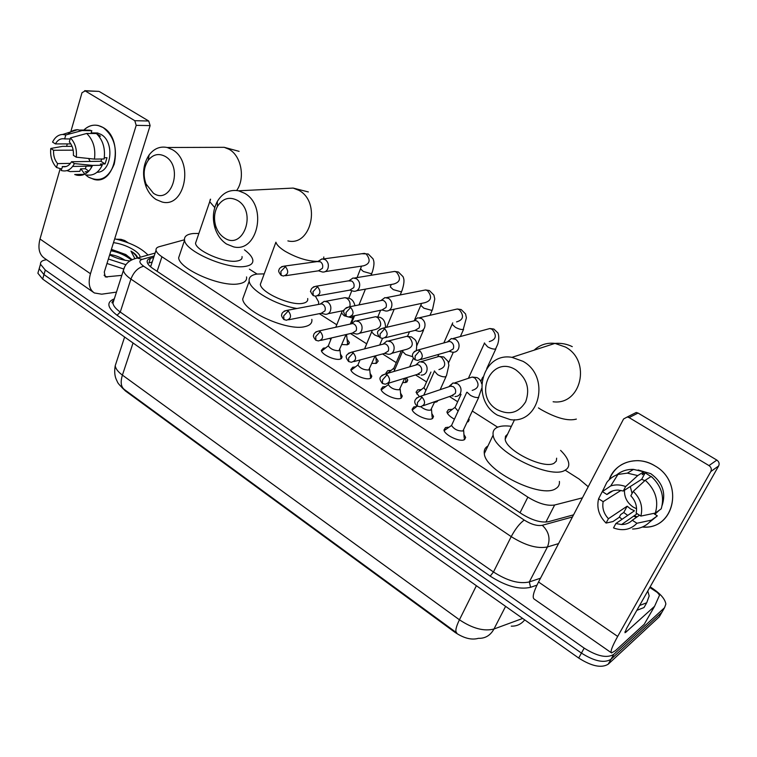 <?xml version="1.0" encoding="UTF-8"?>
<svg xmlns="http://www.w3.org/2000/svg" width="757" height="757" viewBox="0 0 757 757"><rect width="100%" height="100%" fill="white"/><g stroke="black" fill="none" stroke-linecap="round" stroke-linejoin="round"><path stroke-width="1.14" d="M340.451 354.134L342.136 356.821L340.224 359.121C335.162 360.767 321.621 354.56 321.347 350.472L323.353 348.144L325.378 347.946M370.116 373.419L371.81 376.172L370.022 378.5C365.035 380.326 351.116 373.863 350.832 369.605L352.715 367.24L354.929 367.003M400.567 393.214L402.27 396.043L400.595 398.39C395.703 400.406 381.367 393.659 381.074 389.221L382.834 386.836L385.19 386.562M431.821 413.549L433.524 416.445L431.982 418.81C427.185 421.024 412.414 413.975 412.12 409.348L413.748 406.944L416.265 406.623M463.918 434.423L465.64 437.404L464.211 439.77C459.527 442.211 444.274 434.83 443.981 430.004L445.495 427.591L448.182 427.222M347.075 339.278L349.384 342.505L347.444 344.757L342.013 344.558M330.847 339.533L329.55 338.379M375.898 357.758L378.207 361.07L376.39 363.351L371.99 363.388M406.433 377.715L407.768 380.109L406.064 382.408L402.8 382.645M386.193 373.731L385.956 372.964L387.745 370.637L390.915 370.428M438.057 400.519L436.505 401.958L434.499 402.279M419.227 396.45L416.047 392.23L417.713 389.883L421.062 389.637M468.838 418.668L469.189 419.7L467.201 422.188M454.427 419.179C449.989 416.7 447.491 414.306 446.914 411.978L448.447 409.632L451.995 409.338M121.763 387.376L125.397 390.924L454.976 632.341C463.663 638.17 471.337 640.195 477.998 638.425L478.074 638.397M588.227 486.742L579.133 479.058L565.148 470.163M184.471 239.78L159.14 246.716C156.803 247.388 155.772 248.58 156.046 250.312C156.472 252.27 158.44 254.428 161.941 256.765L527.856 497.131C538.378 503.556 547.311 506.187 554.654 504.995L582.426 497.851M497.661 427.194L472.359 411.089M457.663 401.74L449.459 396.517M426.56 381.935L415.546 374.923M396.242 362.631L382.578 353.935M366.672 343.81L350.51 333.525M336.78 324.781L319.322 313.672M257.077 274.053L249.384 269.151M650.14 586.845L653.036 588.757C660.804 594.094 665.081 599.184 665.867 604.039L664.542 607.701L613.785 654.36C607.123 658.448 597.254 656.366 584.186 648.124L45.288 270.05L43.972 274.573L39.184 268.735L39.875 266.341L39.184 268.735L43.972 274.573L581.433 653.092L43.972 274.573L42.657 279.078L37.888 273.22L38.579 270.807M613.785 654.36L611.003 659.281C604.323 663.397 594.472 661.334 581.433 653.092C594.472 661.334 604.323 663.397 611.003 659.281L661.921 612.252L611.003 659.281L608.221 664.182C601.531 668.336 591.69 666.292 578.689 658.041L42.657 279.078M116.521 361.761L115.234 365.688C115.613 368.716 118.007 371.857 122.407 375.112C120.268 382.143 120.969 386.978 124.489 389.609L456.528 632.72M660.539 614.637L659.3 616.785L608.221 664.182M45.288 270.05L40.49 264.231C40.263 261.771 42.307 260.266 46.612 259.736M663.151 610.114L659.3 616.785M153.709 257.427L150.378 258.383C148.003 259.093 146.943 260.332 147.208 262.102C147.624 264.098 149.555 266.265 153.018 268.603L521.753 513.908C532.247 520.381 541.179 522.973 548.56 521.677L573.569 514.836M150.378 258.383L148.874 262.982L152.204 262.007M647.774 591.018L649.184 595.891L646.715 602.761L639.57 605.496M646.374 603.367L643.98 607.568L636.826 610.341M655.023 465.924C684.82 482.427 674.336 530.411 642.343 527.033L644.377 527.071C675.282 528.377 683.845 481.878 655.023 465.924C637.782 454.853 614.816 462.167 609.196 479.739C614.343 467.078 624.033 460.72 638.246 460.644C644.122 460.956 649.714 462.716 655.023 465.924M655.325 513.975L654.55 514.079L655.325 513.975M649.771 587.489L657.369 592.504L659.574 595.116L654.578 606.3L625.859 632.199L624.97 632.71L626.522 628.537L718.648 465.943L710.823 471.535C711.835 469.198 711.22 467.211 708.987 465.583L716.841 460.086C719.046 461.685 719.642 463.644 718.648 465.943M654.512 606.414L644.235 624.279L615.346 650.727L611.58 652.941C610.066 652.004 612.101 646.497 617.674 636.429L710.823 471.535M611.259 652.714L534.215 599.099C532.029 597.689 533.477 591.983 538.53 581.991L623.579 418.971L627.26 416.993L629.095 417.59L708.987 465.583M622.055 519.293L619.377 516.993L622.055 519.293M632.701 414.249L636.23 412.47L638.047 413.057L716.841 460.086M633.24 491.35L630.836 495.807C635.606 500.945 637.385 506.717 636.164 513.095L640.867 516.085C643.119 506.84 640.573 498.598 633.24 491.35L645.257 480.26L651.228 476.427C661.372 485.795 664.703 496.592 661.221 508.836L655.363 513.047L640.867 516.085M639.476 515.205L632.256 520.267C629.351 523.096 625.784 524.525 621.554 524.554L615.876 523.532L634.432 510.805L630.553 508.922L627.156 506.187L608.41 518.715L606.073 523.068L612.99 521.554L619.198 517.334L620.702 514.552L623.749 512.489L627.714 515.413M636.58 508.77L633.24 507.105C627.174 502.885 624.251 497.264 624.468 490.243M616.662 474.913C621.402 471.043 627.023 469.198 633.505 469.397L643.762 471.819L642.21 474.686L645.191 472.822L652.458 477.497M638.094 469.983L650.812 473.683C662.347 482.114 666.141 492.637 662.205 505.241M632.256 520.267L636.94 523.257L651.455 520.125L657.341 515.848L654.313 513.927L657.473 511.533M657.341 515.848L649.771 522.008M651.455 520.125C646.639 525.878 640.346 528.85 632.587 529.02M603.537 489.173L598.598 498.749L603.159 501.664L620.958 490.413M612.848 490.839L606.944 494.52L602.364 491.615L606.811 482.417C609.697 478.679 613.407 476.021 617.939 474.44L627.373 473.125L637.725 475.585L625.632 486.571L623.248 491.019L641.69 479.295L644.813 480.667M643.762 471.819L637.725 475.585M636.94 523.257C630.969 529.446 623.569 531.14 614.75 528.358L613.53 527.884L615.876 523.532M606.073 523.068C598.967 515.914 596.478 507.805 598.598 498.749M602.364 491.615L610.719 485.937C615.545 484.376 620.513 484.594 625.632 486.571M608.41 518.715C603.745 513.634 602.004 507.947 603.159 501.664M606.944 494.52C609.981 491.473 613.766 489.997 618.308 490.101L623.248 491.019M637.11 516.861L634.262 515.716M659.205 510.294L654.881 514.287M636.637 517.192L633.571 516.198M645.257 480.26C655.496 489.751 658.864 500.68 655.363 513.047M632.076 493.517L630.288 486.543M645.191 472.822L641.69 479.295M627.156 506.187L623.749 512.489M114.695 238.824C129.93 242.391 141.039 247.804 148.003 255.062M129.958 260.928C123.06 260.323 116.294 258.317 109.661 254.901M125.056 260.285C120.108 257.115 115.017 255.185 109.784 254.494M131.453 259.944L125.832 254.56L131.964 259.566M113.493 242.656C125.757 244.133 140.67 252.318 140.036 257.295M137.537 257.995L137.509 257.503C136.866 255.469 134.68 253.34 130.97 251.116L134.727 258.336M125.832 254.56L111.752 249.479M125.974 264.713L108.374 259.008M123.41 268.915L106.974 263.474M129.57 257.484C124.091 253.746 117.978 251.22 111.222 249.905M131.368 260.001C125.719 255.412 118.915 252.336 110.957 250.766M137.159 258.052C136.544 255.923 134.481 253.614 130.97 251.116M515.867 369.899C491.511 354.115 472.519 395.485 497.084 409.584C509.092 415.574 518.621 412.981 525.661 401.806C530.212 388.966 526.948 378.33 515.867 369.899M497.453 415.177C470.154 399.724 481.632 351.768 511.969 357.351L522.992 361.326C550.576 376.267 539.713 424.109 510.379 419.643L497.453 415.177M507.606 434.149L505.496 436.221L505.174 439.183C505.922 450.765 544.283 469.662 554.133 463.189L556.291 461.127L556.65 458.184M560.587 450.387C565.252 454.957 567.939 459.111 568.658 462.849C569.198 466.113 568.024 468.555 565.119 470.182C550.954 479.947 494.132 452.014 493.157 435.048C492.561 431.367 494.056 428.755 497.614 427.213C500.954 425.85 505.534 425.557 511.363 426.333M559.395 481.405C559.764 484.603 558.534 487.025 555.685 488.672C541.378 498.872 485.029 470.986 484.319 453.604C483.818 450.197 485.029 447.661 487.943 445.987M237.433 200.387C229.371 196.337 222.7 198.343 217.439 206.396C214.25 212.452 213.682 219.028 215.754 226.125C217.467 231.339 220.315 235.247 224.299 237.849C243.186 251.069 257.437 211.572 237.433 200.387M226.598 244.066C221.205 240.527 217.354 235.238 215.026 228.179C212.234 218.593 213.001 209.689 217.306 201.485C222.586 192.827 229.674 189.269 238.578 190.802L244.511 193.224C267.827 205.743 257.711 253.141 233.563 246.858L226.598 244.066M261.6 280.951L260.342 284.367C260.966 292.694 291.171 306.14 302.942 303.292C306.528 302.573 308.108 300.983 307.692 298.513M296.914 308.496C276.125 305.203 250.188 290.253 249.185 281.235C248.589 277.346 251.201 274.952 257.03 274.062L264.221 273.873M310.408 291.521L310.881 291.909M315.432 296.224L318.65 301.986L318.583 304.418M311.837 319.369C312.395 323.021 310.096 325.434 304.948 326.617C287.811 331.329 243.394 311.562 242.704 299.006L244.587 293.848M165.234 156.425C158.771 153.018 153.094 154.305 148.221 160.295C143.631 167.363 142.912 175.274 146.073 184.027L153.416 193.224C171.11 205.639 183.932 166.843 165.234 156.425M156.131 199.545C151.845 196.763 148.533 192.609 146.205 187.083C141.919 175.264 142.893 164.543 149.11 154.948C154.068 148.542 160.096 146.054 167.212 147.501L172.255 149.612C194.36 161.449 184.812 208.43 162.074 201.996L156.131 199.545M196.546 240.272L195.524 243.243C196.101 250.822 224.555 263.171 236.648 261.08C240.65 260.512 242.448 259.008 242.032 256.557M244.454 249.838C249.327 253.472 252.1 256.793 252.781 259.802C253.377 263.351 250.794 265.556 245.031 266.426C227.469 269.634 185.333 251.4 184.547 240.281C183.97 236.439 186.903 234.187 193.347 233.516L198.873 233.449M246.555 276.911C247.113 280.554 244.511 282.863 238.739 283.828C221.148 287.386 179.295 269.227 178.643 257.806L180.157 253.302M449.734 411.354L447.699 412.915L447.728 413.824M449.601 351.418L452.677 352.242C455.298 352.421 457.237 351.276 458.487 348.797C459.792 344.927 458.827 341.776 455.591 339.325L451.333 338.549L447.311 341.975M420.703 359.547L449.043 351.39L453.263 348.882C454.209 346.081 453.509 343.792 451.163 342.022L449.44 341.398L446.479 342.211M447.699 412.915L454.891 407.398L458.108 411.155M435.294 402.222L436.212 401.163M418.763 391.653L416.833 393.176L416.87 394.037M415.442 330.43L418.735 331.339C421.327 331.547 423.239 330.402 424.469 327.895C425.718 324.053 424.762 320.94 421.621 318.555L417.665 317.798L413.748 320.94M385.379 337.717L415.016 330.393L419.17 327.885C420.069 325.103 419.378 322.851 417.107 321.119L415.508 320.533L412.82 321.157M416.833 393.176L423.873 387.622L425.869 390.47M405.08 382.616L405.96 380.856M388.568 372.444L386.874 373.532M382.257 310.02L385.748 311.023C388.303 311.25 390.186 310.096 391.397 307.56C392.58 303.756 391.643 300.69 388.587 298.362L384.916 297.615L381.102 300.52M351.106 316.473L381.935 309.982L386.023 307.474C386.884 304.711 386.202 302.488 383.988 300.803L382.503 300.245L380.071 300.728M387.414 373.381L393.631 368.347L394.52 370.182M375.623 363.502L376.437 361.818M350.008 290.158L353.67 291.256C356.187 291.502 358.042 290.347 359.225 287.792C360.36 284.017 359.433 280.989 356.452 278.718L353.036 277.989L349.46 280.487M317.836 295.817L349.762 290.13L353.784 287.613C354.607 284.878 353.935 282.683 351.778 281.036L348.192 280.885M346.895 344.861L347.643 343.262M345.353 336.335L347.028 334.339M318.65 270.845L322.463 272.018C324.942 272.283 326.759 271.129 327.913 268.555C329.002 264.808 328.093 261.827 325.188 259.604L322.009 258.894L318.498 261.26M285.521 275.718L318.47 270.817L322.416 268.3C323.201 265.584 322.539 263.417 320.438 261.808L317.155 261.591M464.107 439.817L464.391 438.388M446.365 428.954L444.132 430.572M444.151 430.638L451.541 425.462C454.105 429.314 457.909 431.149 462.934 430.97L478.765 397.293M454.976 396.488C457.455 396.592 459.281 395.485 460.455 393.176C461.751 389.382 460.795 386.24 457.569 383.752L453.017 382.957L449.346 386.146M423.267 405.705L451.295 395.873L455.269 393.47C456.206 390.716 455.506 388.436 453.178 386.628L449.885 386.051L453.017 382.957M432.067 418.772L432.313 417.429M414.391 408.364L412.272 409.934M420.892 406.793C424.403 409.471 427.677 410.578 430.705 410.105L434.783 401.664M421.157 375.084C423.617 375.207 425.425 374.1 426.579 371.753C427.819 367.987 426.872 364.893 423.74 362.461L419.52 361.685L415.716 365.073M388.095 383.335L417.391 374.365L421.318 371.952C422.217 369.217 421.526 366.975 419.264 365.205L417.457 364.562L414.704 365.376M400.86 398.296L401.078 397.028M383.241 388.303L381.244 389.827M381.273 389.893L388.322 384.622C390.697 388.133 394.359 389.855 399.317 389.789L404.711 378.245M384.972 353.462L388.284 354.257C390.716 354.418 392.505 353.301 393.64 350.926C394.823 347.189 393.895 344.132 390.849 341.767L386.922 341L383.203 344.132M353.964 361.572L384.424 353.443L388.313 351.03C389.164 348.315 388.492 346.1 386.278 344.378L384.613 343.773L382.086 344.416M370.457 378.349L370.656 377.156M352.894 368.754L351.011 370.22M351.04 370.287L357.929 364.988C360.218 368.347 363.814 370.012 368.735 370.003L375.122 355.922M352.809 333.127L356.31 334.007C358.714 334.178 360.474 333.061 361.6 330.667C362.726 326.958 361.808 323.939 358.846 321.63L355.184 320.873L351.674 323.551M320.817 340.404L352.365 333.099L356.197 330.677C357.011 327.98 356.348 325.803 354.2 324.119L352.648 323.542L350.349 324.053L352.942 317.675M340.839 358.913L341 357.806M321.574 351.172L328.311 345.845C330.516 349.053 334.055 350.68 338.947 350.718L346.072 334.556M321.536 313.332L325.207 314.287C327.582 314.486 329.314 313.37 330.402 310.947C331.49 307.257 330.582 304.295 327.696 302.034L324.28 301.295L320.845 303.831M288.616 319.795L321.176 313.303L324.952 310.872C325.728 308.203 325.075 306.046 322.984 304.409L321.536 303.86L319.435 304.257M323.305 349.696L321.545 351.106M103.17 127.564C113.91 136.09 117.59 148.277 114.212 164.127C108.421 178.302 99.839 182.626 88.437 177.1L85.692 174.981L88.437 177.1L94.057 179.437C115.66 185.541 124.224 138.995 103.17 127.564C96.186 123.684 89.733 124.526 83.819 130.09C88.105 125.899 92.95 124.385 98.344 125.539L103.17 127.564M116.569 239.231L120.988 239.335L124.697 240.508L128.188 242.817M116.464 292.117L101.693 294.189L94.351 292.959C89.212 289.467 87.916 283.052 90.462 273.731L136.203 125.359L134.793 120.694L148.732 121.016L150.123 125.605L104.286 272.075L105.261 276.93L121.811 275.378M93.234 292.183L44.616 258.345C39.232 254.674 37.689 248.23 39.998 239.013L60.21 168.603M84.85 174.167L80.829 168.849L84.85 174.167M98.202 91.351L85.191 90.906L134.793 120.694M85.191 90.906L82.002 92.704L70.761 131.879M66.597 146.347L67.307 143.906M99.451 91.606L148.732 121.016M70.467 137.897L69.332 141.862C72.379 145.458 73.732 149.952 73.391 155.346L76.277 157.182C77.053 149.318 75.113 142.893 70.467 137.897L86.714 133.459L96.442 133.554C102.914 139.988 105.469 148.457 104.116 158.97L94.455 159.102L76.277 157.182M71.537 161.733L74.413 163.578C71.101 169.757 66.663 172.047 61.099 170.467L62.547 166.654C66.237 167.288 69.228 165.651 71.537 161.733L100.861 161.269L101.873 158.998M62.225 166.578L66.2 166.502M84.926 130.1L91.815 130.687L91.058 133.251L95.865 133.298L100.482 136.156L98.883 136.137M92.96 132.92L97.539 132.977L101.116 134.472C114.979 141.985 111.497 172.757 97.019 172.265M88.824 171.158L85.39 168.745L80.592 168.849L79.854 171.347L70.136 171.584L66.947 170.628M87.528 172.378L85.144 171.763L88.295 171.688M74.413 163.578L92.572 165.414L102.233 165.225L100.35 164.042L105.119 163.947L106.992 157.721L104.296 157.749M102.233 165.225C98.505 172.738 93.319 175.974 86.658 174.952M84.538 174.318L74.697 174.526L76.959 175.227L82.513 175.075M92.572 165.414C88.853 172.993 83.649 176.267 76.959 175.227M72.085 146.338L62.538 146.356L50.776 148.467L53.596 150.265L73.174 150.16M67.884 134.396C70.656 131.368 73.864 129.807 77.498 129.712L82.059 130.564L65.793 134.964L64.657 138.919L70.164 138.947M91.815 130.687L82.059 130.564M70.467 163.38L57.608 163.607L56.501 167.486L61.525 169M56.501 167.486C51.959 162.537 50.047 156.197 50.776 148.467M70.855 143.906L55.393 143.906L52.564 142.108C54.977 137.216 58.355 134.67 62.708 134.462L65.793 134.964M57.608 163.607C54.618 160.03 53.274 155.592 53.596 150.265M55.393 143.906C57.712 139.875 60.768 138.209 64.563 138.9L64.657 138.919M86.714 133.459C93.215 139.95 95.798 148.495 94.455 159.102M90.121 161.44L88.597 158.478M100.861 161.269L105.119 163.947M90.831 168.612L91.588 166.067M86.147 166.18L85.39 168.745M545.892 522.084L554.654 504.995M520.031 512.754L527.856 497.131M157.115 271.328L161.941 256.765M524.715 619.888C521.185 624.241 516.7 626.323 511.259 626.153M133.052 342.987L122.407 375.112L459.433 619.784C455.865 627.156 454.985 631.527 456.783 632.899M476.39 585.719L459.433 619.784C472.567 628.518 484.083 631.593 493.98 629.001C490.441 635.416 485.275 638.529 478.5 638.331M505.6 606.376L493.98 629.001L522.671 618.441M578.689 658.041L584.186 648.124M536.95 585.152L530.591 587.3C519.311 589.921 505.846 586.192 490.205 576.134L117.08 315.272C107.267 307.664 106.254 302.223 114.061 298.949L114.307 298.873M664.542 607.701L661.921 612.252M558.552 543.611L547.443 546.951L529.323 581.934L540.498 578.216M154.191 255.951L142.051 259.405C138.682 260.692 139.241 262.972 143.716 266.246L524.251 520.087C531.291 524.45 537.3 526.181 542.277 525.292C548.92 531.594 550.642 538.814 547.443 546.951C537.451 548.939 525.377 545.494 511.212 536.618L493.469 571.98C507.351 580.884 519.302 584.205 529.323 581.934L530.591 587.3M524.251 520.087C519.822 523.21 515.479 528.717 511.212 536.618L130.923 279.078L120.268 312.045L493.469 571.98L490.205 576.134M143.716 266.246C138.048 267.609 133.781 271.886 130.923 279.078C126.428 275.974 123.911 273.088 123.391 270.419L124.678 266.805M114.089 299.545L112.935 303.169C113.399 305.951 115.849 308.913 120.268 312.045L117.08 315.272M542.277 525.292L572.453 516.974M155.147 253.056L137.339 258.052L142.051 259.405M538.53 581.991L617.674 636.429M638.047 413.057L629.095 417.59M625.017 631.622L625.859 632.199M644.235 624.279L654.408 606.537M553.121 401.759C581.083 405.686 591.662 360.843 565.46 347.047L554.966 343.394C546.904 342.514 539.968 344.766 534.149 350.15M538.445 407.9L540.829 409.442C556.187 418.138 568.034 421.356 576.37 419.094M323.674 258.894L323.797 256.983M287.878 240.896C311.241 246.725 321.375 202.081 298.892 190.338L293.167 188.077L283.856 188.54M260.342 284.367L275.908 242.202C276.683 244.871 279.73 247.88 285.077 251.248C296.668 257.872 307.512 261.26 317.609 261.411M236.676 190.48C245.476 178.359 241.369 155.914 229.097 149.299L224.195 147.312L216.729 147.341M210.342 199.223L209.717 201.693L214.751 207.569M419.775 350.671L415.167 355.96L415.063 359.755L417.646 360.427C422.983 358.875 423.702 355.62 419.775 350.671L417.996 350.018L414.287 351.522M484.3 343.053L487.659 346.876C490.971 348.646 493.611 349.356 495.57 349.015L497.699 344.284C499.043 339.817 499.128 336.042 497.936 332.966L493.838 329.058L489.855 328.529L485.909 329.598M489.259 341.606C496.204 339.581 497.169 335.483 492.135 329.323L489.855 328.529L453.216 338.474M384.707 328.746L380.099 333.913L380.128 337.736L382.607 338.398C387.839 336.874 388.54 333.657 384.707 328.746L383.07 328.122L379.673 329.333M452.525 323.334L452.109 324.251L455.354 327.279C458.6 329.011 461.221 329.74 463.237 329.446L466.397 317.864L465.574 313.937L461.183 309.537L457.285 308.988L453.698 309.812M456.547 321.905C463.369 319.918 464.325 315.868 459.395 309.745L457.285 308.988L419.425 317.751M350.652 307.446L346.053 312.509L346.214 316.35L348.589 317.003C353.708 315.508 354.399 312.319 350.652 307.446L349.138 306.869L346.044 307.815M421.195 304.456L420.807 305.336L423.892 308.203L431.736 310.379L432.578 309.329L434.764 298.987L433.903 295.069L429.37 290.537L425.548 289.959L422.292 290.593M389.145 310.294L424.705 302.724C431.405 300.775 432.342 296.753 427.516 290.669L425.548 289.959L386.553 297.605M317.571 286.761L312.982 291.719L313.256 295.58L315.555 296.224C320.561 294.747 321.233 291.587 317.571 286.761L316.161 286.222L313.36 286.95M390.659 286.061L390.309 286.894L393.243 289.609L401.049 291.795L401.958 290.773C405.317 280.355 403.576 278.368 403.046 276.655L398.39 272.018L394.634 271.422L391.672 271.905M356.755 290.697L393.697 284.036C400.264 282.115 401.191 278.141 396.469 272.094L394.634 271.422L354.56 277.999M285.427 266.663L280.838 271.508L281.226 275.397L283.449 276.031C288.341 274.564 288.994 271.441 285.427 266.663L284.112 266.142L281.576 266.71M360.89 268.129L360.569 268.915L363.36 271.489L371.129 273.684L372.113 272.681C375.198 262.84 373.627 260.682 373.031 258.818L368.186 253.974L361.808 253.718M325.264 271.593L363.483 265.83C369.927 263.938 370.835 259.992 366.208 253.992L364.495 253.358L323.428 258.932M422.046 397.179L417.467 402.525L417.287 406.083L420.154 406.793C425.283 405.194 425.917 401.986 422.046 397.179L420.04 396.45L416.388 398.144M467.069 392.211L470.4 395.324C473.768 397.179 476.484 397.87 478.528 397.406L481.66 388.455M472.188 390.404C478.982 388.275 479.843 384.121 474.771 377.951L472.141 377.052L468.044 378.424M387.13 374.687L382.55 379.91L382.503 383.506L385.247 384.206C390.281 382.635 390.915 379.465 387.13 374.687L385.275 374.005L381.897 375.377M434.319 371.015L437.593 374.639C440.896 376.447 443.593 377.147 445.684 376.74L446.526 375.5L448.854 365.309L448.087 361.468L443.734 356.954L439.079 356.405L435.322 357.493M438.937 369.586C445.627 367.505 446.479 363.398 441.511 357.257L439.079 356.405L421.271 361.581M353.216 352.838L348.646 357.957L348.722 361.581L351.362 362.262C356.301 360.729 356.916 357.588 353.216 352.838L351.503 352.194L348.4 353.311M391.795 353.311L406.594 349.337C413.161 347.293 414.013 343.214 409.149 337.12L406.887 336.307L403.462 337.168M403.036 350.387L402.573 351.428L405.657 354.503L412.773 356.746M320.268 331.613L315.707 336.619L315.896 340.272L318.442 340.953C323.277 339.439 323.882 336.326 320.268 331.613L318.678 331.008L315.839 331.907M359.528 333.26L375.122 329.607C381.566 327.611 382.408 323.57 377.648 317.514L375.548 316.738L372.416 317.42M372.056 330.998L371.64 331.982L374.564 334.887L378.907 336.723M288.247 310.985L283.686 315.887L283.989 319.558L286.449 320.23C291.18 318.735 291.776 315.66 288.247 310.985L286.761 310.417L284.178 311.118M341.871 312.111L341.492 313.038L344.274 315.792L352.26 317.94L353.614 315.953M349.762 306.746C350.614 303.254 349.687 300.472 346.971 298.419L345.012 297.69L342.145 298.22M39.998 239.013L90.462 273.731M104.069 275.207L107.021 277.232M150.123 125.605L136.203 125.359M150.936 265.868L149.895 266.171M150.624 266.814L156.046 250.312M469.189 419.7L468.223 421.772M437.622 400.671L437.186 401.636M407.768 380.109L406.935 382.011M349.384 342.505L348.684 344.227M465.64 437.404L464.628 439.562M433.524 416.445L432.597 418.507M402.27 396.043L401.409 398.002M371.81 376.172L371.025 378.046M342.136 356.821L341.416 358.591M123.94 389.202C119.937 385.625 117.742 383.127 117.344 381.708L116.209 379.323C114.61 375.567 114.288 371.025 115.234 365.688L124.621 337.026M37.888 273.22L40.49 264.231M137.339 258.052C129.57 259.727 124.924 263.852 123.391 270.419L112.935 303.169L112.462 302.857C111.44 302.999 111.941 302.005 113.976 299.895M636.23 412.47L627.26 416.993M621.554 524.554L637.139 513.719M627.373 473.125L633.505 469.397M610.719 485.937L617.939 474.44M572.283 346.649C566.984 344.019 561.211 342.93 554.966 343.394L511.969 357.351M493.157 435.048L484.319 453.604M505.174 439.183L514.561 419.69M215.754 226.125L215.026 228.179M217.439 206.396L217.306 201.485M308.336 191.947L293.167 188.077L238.578 190.802M249.185 281.235L242.704 299.006M146.073 184.027L146.205 187.083M148.221 160.295L149.11 154.948M239.098 151.353L224.195 147.312L167.212 147.501M184.547 240.281L178.643 257.806M195.524 243.243L210.588 199.205M480.837 381.329L482.758 377.175M486.76 368.527L495.835 348.911M484.565 342.968L468.517 378.036M414.893 359.651C413.53 358.695 408.742 353.358 417.996 350.018L449.44 341.398M454.891 407.805L461.051 394.34M448.078 341.454L451.333 338.549M448.541 362.915L453.311 352.279M460.36 336.534L463.596 329.304M452.724 322.861L443.839 342.93M379.948 337.622C375.86 332.153 376.901 330.601 383.07 328.122L415.508 320.533M423.873 388.019L430.941 372.065M437.868 356.415L438.786 354.342M414.24 320.561L417.665 317.798M405.553 377.989L405.733 380.137M416.766 345.798L423.56 330.137M429.985 315.309L432.2 310.209M421.611 303.377L414.76 319.454M346.025 316.237C342.013 310.663 342.902 309.452 349.138 306.869L382.503 300.245M393.631 368.725L401.333 350.746M407.55 336.25L409.48 331.765M381.329 300.255L384.916 297.615M375.699 355.771L376.22 361.136M386.619 327.298L394.208 309.216M400.216 294.927L401.607 291.606M391.227 284.481L390.309 286.894M313.057 295.457C310.872 292.637 310.181 290.906 310.976 290.262C311.08 288.483 312.811 287.14 316.161 286.222L350.406 280.516M364.571 348.873L371.621 331.888M371.961 331.064L372.293 330.27M377.894 316.786L380.601 310.266M349.308 280.506L353.036 277.989M346.687 335.578L347.435 342.609M351.39 323.608L354.588 315.745M358.998 304.91L365.413 289.136M371.044 275.293L371.791 273.466M361.543 266.114L357.086 277.592M281.027 275.264C278.85 272.473 278.169 270.769 278.954 270.145C279.059 268.357 280.771 267.022 284.112 266.142L319.161 261.316M348.826 298.126L351.816 290.679M318.139 261.297L322.009 258.894M463.663 430.355L464.117 437.518M454.9 382.815L472.141 377.052L476.891 377.563C479.465 378.727 481.045 380.809 481.641 383.79M452.128 395.854L453.102 396.006M417.135 405.989C415.867 405.033 411.146 400.046 420.04 396.45L451.229 385.947M451.541 425.462L466.757 392.325M431.509 409.442L432.058 416.596M440.167 389.675L446.043 376.579M418.063 374.374L419.425 374.611M382.342 383.402C378.434 378.245 379.257 376.645 385.275 374.005L417.457 364.562M417.287 406.083L412.3 410.001M423.769 395.201L434.546 370.949M416.199 364.637L419.52 361.685M400.207 389.089L400.832 396.242M409.66 366.852L413.417 358.193M388.549 340.934L406.887 336.307L411.467 336.903C414.921 339.988 417.665 339.221 416.312 350.141M348.551 361.468C344.738 356.273 345.4 354.91 351.503 352.194L384.613 343.773M388.322 384.622L388.994 383.061M393.981 371.45L403.074 350.283M383.439 343.82L386.922 341M369.709 369.274L370.41 376.409M379.702 345.022L382.484 338.398M356.708 320.836L375.548 316.738L380.042 317.372C383.657 318.754 385.483 322.151 385.521 327.554M315.716 340.158C313.635 337.527 312.953 335.871 313.682 335.171C313.748 333.402 315.414 332.02 318.678 331.008L352.648 323.542M357.929 364.988L360.02 359.954M364.628 348.854L372.34 330.26M351.551 323.57L355.184 320.873M339.988 349.961L340.773 357.096M325.709 301.286L345.012 297.69L349.441 298.353C352.27 299.431 354.096 301.892 354.919 305.724M283.799 319.435C281.736 316.795 281.065 315.167 281.784 314.543C281.793 312.811 283.459 311.439 286.761 310.417L321.536 303.86M328.311 345.845L331.49 337.925M335.786 327.251L342.315 310.843M344.057 310.493L328.141 313.701M320.514 303.869L324.28 301.295M98.921 91.379L84.661 90.679M62.547 166.654L65.887 166.587M72.672 166.455L92.278 166.057M91.162 132.91L97.539 132.977M80.393 130.043L90.149 130.176M62.708 134.462L77.498 129.712M86.8 172.246L87.708 172.227"/></g></svg>
